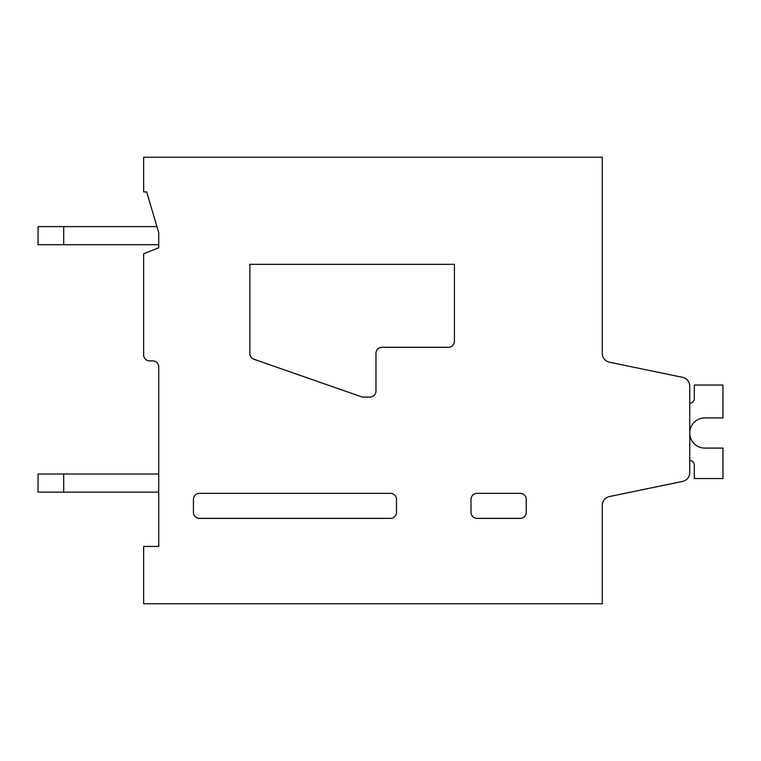 <?xml version="1.0" encoding="UTF-8"?>
<svg xmlns="http://www.w3.org/2000/svg" width="761" height="761" viewBox="0 0 761 761"><rect width="100%" height="100%" fill="white"/><g stroke="black" fill="none" stroke-linecap="round" stroke-linejoin="round"><path stroke-width="1.14" d="M390.46 518.384L199.468 518.384A6.04 6.04 0 0 1 193.437 512.353L193.437 499.378A6.04 6.04 0 0 1 199.468 493.347L390.46 493.347A6.04 6.04 0 0 1 396.491 499.378L396.491 512.353A6.04 6.04 0 0 1 390.46 518.384M158.735 232.657L158.735 247.744L143.648 253.774L143.648 354.854A6.04 6.04 0 0 0 149.689 360.885L152.704 360.885A6.04 6.04 0 0 1 158.735 366.926L158.735 546.446L143.648 546.446L143.648 603.768L602.265 603.768L602.265 505.409A9.056 9.056 0 0 1 609.475 496.553L682.541 481.418A9.056 9.056 0 0 0 689.761 472.552L689.761 386.208A9.056 9.056 0 0 0 682.541 377.342L609.485 362.207A9.056 9.056 0 0 1 602.265 353.342L602.265 157.232L143.648 157.232L143.648 191.924L146.673 191.924L158.735 232.657L158.735 244.728L63.696 244.728L63.696 226.626L156.947 226.626M602.265 505.409A9.056 9.056 0 0 1 609.475 496.553L682.541 481.418M689.761 472.552L689.761 460.453A4.528 4.528 0 0 1 694.289 464.981L694.289 478.555L722.95 478.555L722.95 448.086L705.466 448.086A15.096 15.096 0 0 1 689.761 433.313A15.096 15.096 0 0 1 704.848 417.913L722.95 417.913L722.95 385.028L694.289 385.028L694.289 398.602A4.528 4.528 0 0 1 689.761 403.13L689.761 386.208M609.485 362.207A9.056 9.056 0 0 1 602.265 353.342A9.056 9.056 0 0 0 609.485 362.207A9.056 9.056 0 0 1 602.265 353.342A9.056 9.056 0 0 0 609.485 362.207A9.056 9.056 0 0 1 602.265 353.342A9.056 9.056 0 0 0 609.485 362.207A9.056 9.056 0 0 1 602.265 353.342A9.056 9.056 0 0 0 609.485 362.207A9.056 9.056 0 0 1 602.265 353.342A9.056 9.056 0 0 0 609.485 362.207A9.056 9.056 0 0 1 602.265 353.342A9.056 9.056 0 0 0 609.485 362.207A9.056 9.056 0 0 1 602.265 353.342A9.056 9.056 0 0 0 609.485 362.207A9.056 9.056 0 0 1 602.265 353.342L602.265 299.035M526.232 499.378L526.232 512.353A6.04 6.04 0 0 1 520.191 518.384L477.052 518.384A6.04 6.04 0 0 1 471.011 512.353L471.011 499.378A6.04 6.04 0 0 1 477.052 493.347L520.191 493.347A6.04 6.04 0 0 1 526.232 499.378M375.972 391.059A6.04 6.04 0 0 1 369.941 397.09L363.425 397.09A6.05 6.05 0 0 1 361.427 396.757L253.898 359.249A6.031 6.031 0 0 1 249.855 353.551L249.855 264.343L454.422 264.343L454.422 341.28A6.04 6.04 0 0 1 448.391 347.311L382.012 347.311A6.04 6.04 0 0 0 375.972 353.342L375.972 391.059M694.289 398.602A4.528 4.528 0 0 1 689.761 403.13A4.528 4.528 0 0 0 694.289 398.602A4.528 4.528 0 0 1 689.761 403.13A4.528 4.528 0 0 0 694.289 398.602A4.528 4.528 0 0 1 689.761 403.13A4.528 4.528 0 0 0 694.289 398.602A4.528 4.528 0 0 1 689.761 403.13A4.528 4.528 0 0 0 694.289 398.602A4.528 4.528 0 0 1 689.761 403.13A4.528 4.528 0 0 0 694.289 398.602A4.528 4.528 0 0 1 689.761 403.13A4.528 4.528 0 0 0 694.289 398.602A4.528 4.528 0 0 1 689.761 403.13A4.528 4.528 0 0 0 694.289 398.602M63.696 474.036L63.696 492.139L38.05 492.139L38.05 474.036L158.735 474.036M63.696 492.139L158.735 492.139M63.696 244.728L38.05 244.728L38.05 226.626L63.696 226.626"/></g></svg>
